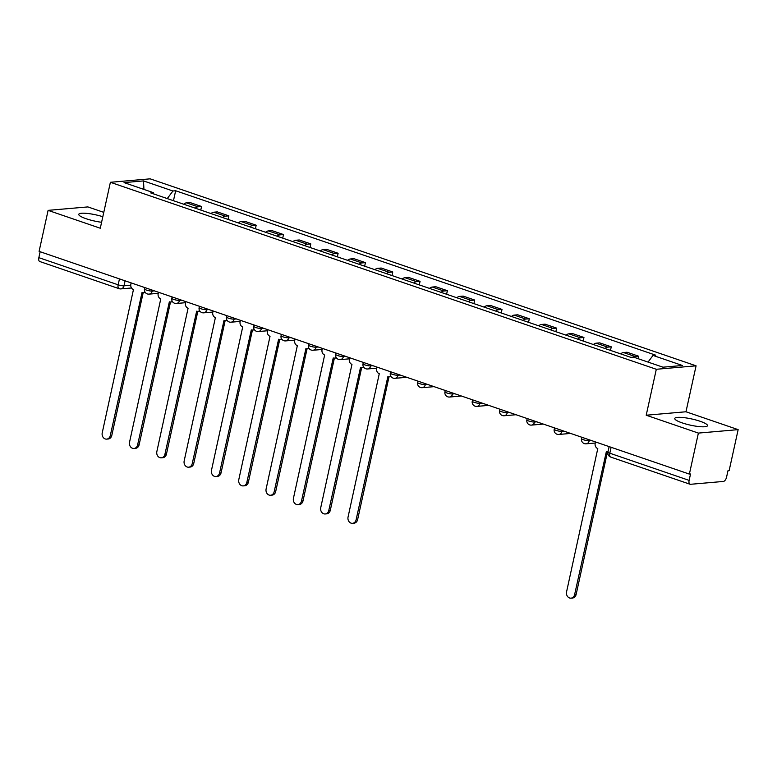 <?xml version="1.0" encoding="UTF-8"?>
<svg xmlns="http://www.w3.org/2000/svg" width="777" height="777" viewBox="0 0 777 777"><rect width="100%" height="100%" fill="white"/><g stroke="black" fill="none" stroke-linecap="round" stroke-linejoin="round"><path stroke-width="1.17" d="M102.817 216.705A16.754 3.166 12.4 0 0 78.768 214.335A16.754 3.166 12.4 0 0 86.092 218.716A16.754 3.166 12.4 0 0 101.593 222.28M682.089 422.853A16.754 3.166 12.4 0 0 698.581 426.534A16.754 3.166 12.4 0 0 707.497 425.67A16.754 3.166 12.4 0 0 700.174 421.289A16.754 3.166 12.4 0 0 683.682 417.608A16.754 3.166 12.4 0 0 674.766 418.473A16.754 3.166 12.4 0 0 682.089 422.853M103.778 212.364L87.879 206.915L48.106 210.363L39.093 251.369L689.374 474.096L698.387 433.09L738.15 429.642L685.974 411.771L696.075 365.821L150.155 178.836L110.392 182.294L656.312 369.279L646.211 415.219L698.387 433.09M738.15 429.642L729.137 470.639L727.971 470.745L726.573 477.127A4.293 2.185 108.9 0 1 723.348 481.449L690.539 484.294A4.293 2.185 108.9 0 1 690.054 484.246L610.732 457.08A4.293 2.185 -71.1 0 1 609.809 453.214L689.121 480.38A4.293 2.185 108.9 0 0 690.054 484.246M48.106 210.363L100.282 228.234L110.392 182.294M131.527 287.976L120.853 288.898A4.293 3.613 -95 0 1 119.58 288.743A4.293 2.185 -71.1 0 1 119.095 288.685L39.773 261.519A4.293 2.185 -71.1 0 1 38.85 257.653L118.162 284.819A4.293 0.816 12.4 0 0 123.99 285.819L130.74 285.227M40.151 251.729L38.85 257.653M689.121 480.38L690.53 473.989L689.374 474.096M633.206 357.148A9.878 5.021 -71.1 0 1 635.042 356.488L638.577 356.187L627.02 352.224L623.484 352.535A9.878 5.021 108.9 0 0 620.697 353.894M638.034 358.663L638.577 356.187M604.943 348.494A9.878 5.021 -71.1 0 1 607.731 347.134L611.266 346.824L599.708 342.871L596.173 343.181A9.878 5.021 108.9 0 0 593.385 344.541M610.479 350.388L611.266 346.824M577.632 339.141A9.878 5.021 -71.1 0 1 580.419 337.781L583.954 337.471L572.396 333.518L568.861 333.819A9.878 5.021 108.9 0 0 566.074 335.178M583.168 341.035L583.954 337.471M550.31 329.788A9.878 5.021 -71.1 0 1 553.098 328.428L556.633 328.117L545.085 324.155L541.55 324.465A9.878 5.021 108.9 0 0 538.762 325.825M555.856 331.682L556.633 328.117M522.999 320.425A9.878 5.021 -71.1 0 1 525.786 319.065L529.322 318.764L517.764 314.802L514.228 315.112A9.878 5.021 108.9 0 0 511.441 316.472M528.535 322.329L529.322 318.764M495.687 311.072A9.878 5.021 -71.1 0 1 498.475 309.712L502.01 309.411L490.452 305.448L486.917 305.759A9.878 5.021 108.9 0 0 484.129 307.119M501.223 312.976L502.01 309.411M468.376 301.719A9.878 5.021 -71.1 0 1 471.163 300.359L474.698 300.048L463.141 296.095L459.605 296.396A9.878 5.021 108.9 0 0 456.818 297.756M473.912 303.613L474.698 300.048M441.064 292.366A9.878 5.021 -71.1 0 1 443.842 291.006L447.387 290.695L435.829 286.742L432.294 287.043A9.878 5.021 108.9 0 0 429.506 288.403M446.6 294.26L447.387 290.695M413.743 283.013A9.878 5.021 -71.1 0 1 416.53 281.653L420.066 281.342L408.517 277.379L404.972 277.69A9.878 5.021 108.9 0 0 402.195 279.05M419.289 284.906L420.066 281.342M386.431 273.65A9.878 5.021 -71.1 0 1 389.219 272.29L392.754 271.989L381.196 268.026L377.661 268.337A9.878 5.021 108.9 0 0 374.873 269.697M391.967 275.553L392.754 271.989M359.12 264.297A9.878 5.021 -71.1 0 1 361.907 262.937L365.443 262.636L353.885 258.673L350.349 258.984A9.878 5.021 108.9 0 0 347.562 260.344M364.656 266.19L365.443 262.636M331.808 254.943A9.878 5.021 -71.1 0 1 334.596 253.584L338.131 253.273L326.573 249.32L323.038 249.621A9.878 5.021 108.9 0 0 320.25 250.981M337.344 256.837L338.131 253.273M304.487 245.59A9.878 5.021 -71.1 0 1 307.274 244.231L310.81 243.92L299.262 239.967L295.726 240.268A9.878 5.021 108.9 0 0 292.939 241.628M310.033 247.484L310.81 243.92M277.175 236.227A9.878 5.021 -71.1 0 1 279.963 234.868L283.498 234.567L271.94 230.604L268.405 230.915A9.878 5.021 108.9 0 0 265.617 232.274M282.721 238.131L283.498 234.567M249.864 226.874A9.878 5.021 -71.1 0 1 252.651 225.515L256.187 225.213L244.629 221.251L241.093 221.562A9.878 5.021 108.9 0 0 238.306 222.921M255.4 228.778L256.187 225.213M222.552 217.521A9.878 5.021 -71.1 0 1 225.34 216.161L228.875 215.851L217.317 211.898L213.782 212.208A9.878 5.021 108.9 0 0 210.994 213.568M228.088 219.415L228.875 215.851M195.241 208.168A9.878 5.021 -71.1 0 1 198.028 206.808L201.564 206.497L190.006 202.544L186.47 202.846A9.878 5.021 108.9 0 0 183.683 204.205M200.777 210.062L201.564 206.497M648.047 362.092L653.02 355.429L682.429 365.501L662.956 367.191L633.537 357.119L630.817 357.352L150.728 192.919L153.448 192.686L124.038 182.605L143.512 180.915L172.921 190.996L167.259 198.582M653.02 355.429L655.739 355.196L175.651 190.754L172.921 190.996M696.075 365.821L656.312 369.279M685.974 411.771L646.211 415.219M173.465 200.709L175.651 190.754M153.933 194.017L153.448 192.686M143.939 189.423L143.512 180.915M595.483 441.938L595.192 443.249A4.293 3.613 -95 0 0 597.785 448.572L566.569 591.86A4.944 4.157 -95 0 0 571.017 598.164A4.944 4.157 -95 0 0 574.621 594.619L606.371 451.515A4.293 3.613 -95 0 0 607.643 451.67A4.293 3.613 -95 0 0 608.041 451.612L607.643 451.67M607.527 451.68L576.126 594.483A4.944 4.157 85 0 1 572.523 598.028L571.017 598.164M376.971 367.094L376.68 368.415A4.293 3.613 -95 0 0 379.273 373.727L348.057 517.016A4.944 4.157 -95 0 0 352.515 523.319A4.944 4.157 -95 0 0 356.109 519.774L387.859 376.67A4.293 3.613 -95 0 0 389.131 376.826A4.293 3.613 -95 0 0 390.792 376.175M391.084 376.631A4.293 3.613 85 0 1 390.646 376.699L389.131 376.826M389.015 376.835L357.614 519.648A4.944 4.157 85 0 1 354.021 523.193L352.515 523.319M349.66 357.741L349.368 359.052A4.293 3.613 -95 0 0 351.962 364.374L320.746 507.663A4.944 4.157 -95 0 0 325.194 513.966A4.944 4.157 -95 0 0 328.797 510.421L360.547 367.317A4.293 3.613 -95 0 0 361.82 367.472A4.293 3.613 -95 0 0 363.481 366.822M363.772 367.268A4.293 3.613 85 0 1 363.325 367.346L361.82 367.472M361.703 367.482L330.303 510.285A4.944 4.157 85 0 1 326.709 513.83L325.194 513.966M322.348 348.387L322.057 349.699A4.293 3.613 -95 0 0 324.65 355.021L293.434 498.31A4.944 4.157 -95 0 0 297.882 504.613A4.944 4.157 -95 0 0 301.486 501.068L333.226 357.964A4.293 3.613 -95 0 0 334.508 358.119A4.293 3.613 -95 0 0 336.159 357.459M336.46 357.915A4.293 3.613 85 0 1 336.014 357.993L334.508 358.119M334.392 358.129L302.991 500.932A4.944 4.157 85 0 1 299.388 504.477L297.882 504.613M295.027 339.025L294.745 340.345A4.293 3.613 -95 0 0 297.338 345.668L266.113 488.956A4.944 4.157 -95 0 0 270.571 495.25A4.944 4.157 -95 0 0 274.174 491.715L305.915 348.601A4.293 3.613 -95 0 0 307.197 348.766A4.293 3.613 -95 0 0 308.848 348.106M309.149 348.562A4.293 3.613 85 0 1 308.702 348.63L307.197 348.766M307.08 348.776L275.68 491.579A4.944 4.157 85 0 1 272.076 495.124L270.571 495.25M267.715 329.671L267.424 330.992A4.293 3.613 -95 0 0 270.027 336.315L238.801 479.594A4.944 4.157 -95 0 0 243.259 485.897A4.944 4.157 -95 0 0 246.853 482.352L278.603 339.248A4.293 3.613 -95 0 0 279.875 339.413A4.293 3.613 -95 0 0 281.536 338.753M281.837 339.209A4.293 3.613 85 0 1 281.391 339.277L279.875 339.413M279.759 339.413L248.368 482.226A4.944 4.157 85 0 1 244.765 485.771L243.259 485.897M240.404 320.318L240.112 321.639A4.293 3.613 -95 0 0 242.706 326.952L211.49 470.24A4.944 4.157 -95 0 0 215.948 476.544A4.944 4.157 -95 0 0 219.541 472.999L251.292 329.895A4.293 3.613 -95 0 0 252.564 330.05A4.293 3.613 -95 0 0 254.225 329.399M254.516 329.846A4.293 3.613 85 0 1 254.069 329.924L252.564 330.05M252.447 330.06L221.047 472.872A4.944 4.157 85 0 1 217.453 476.408L215.948 476.544M213.092 310.965L212.801 312.276A4.293 3.613 -95 0 0 215.394 317.599L184.178 460.887A4.944 4.157 -95 0 0 188.626 467.191A4.944 4.157 -95 0 0 192.23 463.646L223.98 320.542A4.293 3.613 -95 0 0 225.252 320.697A4.293 3.613 -95 0 0 226.913 320.046M227.205 320.493A4.293 3.613 85 0 1 226.758 320.571L225.252 320.697M225.136 320.707L193.735 463.51A4.944 4.157 85 0 1 190.132 467.055L188.626 467.191M185.781 301.602L185.489 302.923A4.293 3.613 -95 0 0 188.083 308.246L156.857 451.534A4.944 4.157 -95 0 0 161.315 457.828A4.944 4.157 -95 0 0 164.918 454.292L196.659 311.188A4.293 3.613 -95 0 0 197.941 311.344A4.293 3.613 -95 0 0 199.592 310.683M199.893 311.14A4.293 3.613 85 0 1 199.446 311.208L197.941 311.344M197.824 311.354L166.424 454.156A4.944 4.157 85 0 1 162.82 457.702L161.315 457.828M158.459 292.249L158.178 293.57A4.293 3.613 -95 0 0 160.771 298.892L129.545 442.171A4.944 4.157 -95 0 0 134.003 448.475A4.944 4.157 -95 0 0 137.607 444.93L169.347 301.826A4.293 3.613 -95 0 0 170.629 301.991A4.293 3.613 -95 0 0 172.28 301.33M172.581 301.787A4.293 3.613 85 0 1 172.135 301.855L170.629 301.991M170.503 302L139.112 444.803A4.944 4.157 85 0 1 135.509 448.348L134.003 448.475M131.148 282.896L130.857 284.217A4.293 3.613 -95 0 0 133.459 289.539L102.234 432.818A4.944 4.157 -95 0 0 106.692 439.122A4.944 4.157 -95 0 0 110.285 435.576L142.036 292.473A4.293 3.613 -95 0 0 143.308 292.638A4.293 3.613 -95 0 0 144.969 291.977M145.27 292.434A4.293 3.613 85 0 1 144.823 292.502L143.308 292.638M143.191 292.638L111.791 435.45A4.944 4.157 85 0 1 108.197 438.995L106.692 439.122M144.804 287.577L144.503 288.927A4.293 0.816 12.4 0 0 146.387 290.054A4.293 0.816 12.4 0 0 152.205 291.054L154.4 290.86M152.399 290.171L152.205 291.054A4.293 3.613 85 0 1 149.077 294.133L158.226 293.337M172.115 296.931L171.824 298.281A4.293 0.816 12.4 0 0 173.698 299.407A4.293 0.816 12.4 0 0 179.516 300.408L181.721 300.213M179.71 299.533L179.516 300.408A4.293 3.613 85 0 1 176.389 303.486L185.538 302.69M199.436 306.284L199.135 307.643A4.293 0.816 12.4 0 0 201.01 308.76A4.293 0.816 12.4 0 0 206.828 309.761L209.032 309.576M207.022 308.887L206.828 309.761A4.293 3.613 85 0 1 203.7 312.84L212.849 312.053M226.748 315.637L226.447 316.997A4.293 0.816 12.4 0 0 228.321 318.123A4.293 0.816 12.4 0 0 234.149 319.114L236.344 318.929M234.343 318.24L234.149 319.114A4.293 3.613 85 0 1 231.012 322.202L240.161 321.406M254.06 324.99L253.758 326.35A4.293 0.816 12.4 0 0 255.643 327.476A4.293 0.816 12.4 0 0 261.46 328.477L263.656 328.282M261.655 327.593L261.46 328.477A4.293 3.613 85 0 1 258.333 331.556L267.482 330.759M281.371 334.353L281.07 335.703A4.293 0.816 12.4 0 0 282.954 336.829A4.293 0.816 12.4 0 0 288.772 337.83L290.967 337.636M288.966 336.946L288.772 337.83A4.293 3.613 85 0 1 285.645 340.909L294.794 340.112M308.683 343.706L308.391 345.066A4.293 0.816 12.4 0 0 310.266 346.183A4.293 0.816 12.4 0 0 316.084 347.183L318.288 346.989M316.278 346.309L316.084 347.183A4.293 3.613 85 0 1 312.956 350.262L322.105 349.475M336.004 353.059L335.703 354.419A4.293 0.816 12.4 0 0 337.577 355.536A4.293 0.816 12.4 0 0 343.405 356.536L345.6 356.352M343.589 355.662L343.405 356.536A4.293 3.613 85 0 1 340.268 359.615L349.417 358.828M363.315 362.412L363.014 363.772A4.293 0.816 12.4 0 0 364.889 364.899A4.293 0.816 12.4 0 0 370.716 365.889L372.911 365.705M370.911 365.015L370.716 365.889A4.293 3.613 85 0 1 367.579 368.978L376.728 368.181M390.627 371.775L390.326 373.125A4.293 0.816 12.4 0 0 392.21 374.252A4.293 0.816 12.4 0 0 398.028 375.252L400.223 375.058M398.222 374.368L398.028 375.252A4.293 3.613 85 0 1 394.901 378.331L406.769 377.301M417.939 381.128L417.647 382.478A4.293 0.816 12.4 0 0 419.522 383.605A4.293 0.816 12.4 0 0 425.34 384.605L427.544 384.411M425.534 383.721L425.34 384.605A4.293 3.613 85 0 1 422.212 387.684L434.081 386.655M445.25 390.481L444.959 391.841A4.293 0.816 12.4 0 0 446.833 392.958A4.293 0.816 12.4 0 0 452.651 393.958L454.856 393.764M452.845 393.084L452.651 393.958A4.293 3.613 85 0 1 449.524 397.037L461.402 396.008M472.571 399.834L472.27 401.194A4.293 0.816 12.4 0 0 474.145 402.321A4.293 0.816 12.4 0 0 479.972 403.312L482.167 403.127M480.157 402.437L479.972 403.312A4.293 3.613 85 0 1 476.835 406.4L488.714 405.361M499.883 409.188L499.582 410.547A4.293 0.816 12.4 0 0 501.466 411.674A4.293 0.816 12.4 0 0 507.284 412.674L509.479 412.48M507.478 411.791L507.284 412.674A4.293 3.613 85 0 1 504.147 415.753L516.025 414.724M527.194 418.55L526.893 419.901A4.293 0.816 12.4 0 0 528.778 421.027A4.293 0.816 12.4 0 0 534.595 422.028L536.79 421.833M534.79 421.144L534.595 422.028A4.293 3.613 85 0 1 531.468 425.106L543.337 424.077M554.506 427.904L554.215 429.254A4.293 0.816 12.4 0 0 556.089 430.38A4.293 0.816 12.4 0 0 561.907 431.381L564.112 431.186M562.101 430.507L561.907 431.381A4.293 3.613 85 0 1 558.78 434.46L570.648 433.43M581.827 437.257L581.526 438.616A4.293 0.816 12.4 0 0 583.401 439.733A4.293 0.816 12.4 0 0 589.219 440.734L591.423 440.549M589.413 439.86L589.219 440.734A4.293 3.613 85 0 1 586.091 443.813L595.24 443.026M125.087 280.818L123.99 285.819A4.293 3.613 -95 0 1 120.853 288.898A4.293 4.293 0 0 1 119.095 288.685A4.293 2.185 -71.1 0 1 118.162 284.819L119.464 278.894M213.782 212.208L225.34 216.161M241.093 221.562L252.651 225.515M268.405 230.915L279.963 234.868M295.726 240.268L307.274 244.231M323.038 249.621L334.596 253.584M350.349 258.984L361.907 262.937M377.661 268.337L389.219 272.29M404.972 277.69L416.53 281.653M432.294 287.043L443.842 291.006M459.605 296.396L471.163 300.359M486.917 305.759L498.475 309.712M514.228 315.112L525.786 319.065M541.55 324.465L553.098 328.428M568.861 333.819L580.419 337.781M596.173 343.181L607.731 347.134M623.484 352.535L635.042 356.488M186.47 202.846L198.028 206.808M609.139 446.61L607.935 452.088A4.293 0.816 12.4 0 0 609.809 453.214L611.111 447.29M574.621 594.619L576.126 594.483M356.109 519.774L357.614 519.648M328.797 510.421L330.303 510.285M301.486 501.068L302.991 500.932M274.174 491.715L275.68 491.579M246.853 482.352L248.368 482.226M219.541 472.999L221.047 472.872M192.23 463.646L193.735 463.51M164.918 454.292L166.424 454.156M137.607 444.93L139.112 444.803M110.285 435.576L111.791 435.45M581.526 438.616A4.293 4.293 0 0 0 586.091 443.813M554.215 429.254A4.293 4.293 0 0 0 558.78 434.46M526.893 419.901A4.293 4.293 0 0 0 531.468 425.106M499.582 410.547A4.293 4.293 0 0 0 504.147 415.753M472.27 401.194A4.293 4.293 0 0 0 476.835 406.4M444.959 391.841A4.293 4.293 0 0 0 449.524 397.037M417.647 382.478A4.293 4.293 0 0 0 422.212 387.684M390.326 373.125A4.293 4.293 0 0 0 394.901 378.331M363.014 363.772A4.293 4.293 0 0 0 367.579 368.978M335.703 354.419A4.293 4.293 0 0 0 340.268 359.615M308.391 345.066A4.293 4.293 0 0 0 312.956 350.262M281.07 335.703A4.293 4.293 0 0 0 285.645 340.909M253.758 326.35A4.293 4.293 0 0 0 258.333 331.556M226.447 316.997A4.293 4.293 0 0 0 231.012 322.202M199.135 307.643A4.293 4.293 0 0 0 203.7 312.84M171.824 298.281A4.293 4.293 0 0 0 176.389 303.486M144.503 288.927A4.293 4.293 0 0 0 149.077 294.133M607.935 452.088A4.293 4.293 0 0 0 610.732 457.08"/></g></svg>
